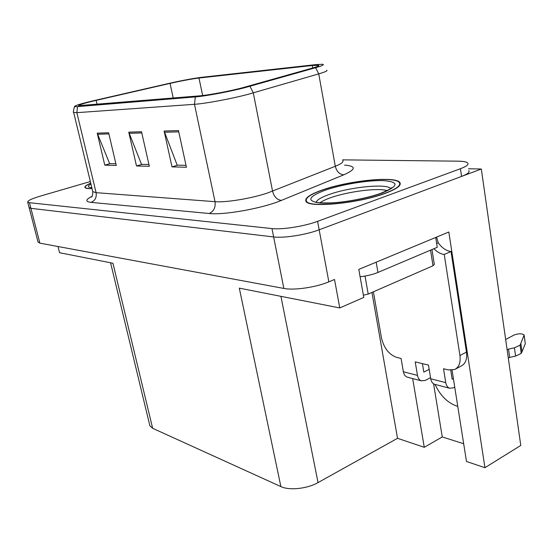 <?xml version="1.0" encoding="UTF-8"?>
<svg xmlns="http://www.w3.org/2000/svg" width="553" height="553" viewBox="0 0 553 553"><rect width="100%" height="100%" fill="white"/><g stroke="black" fill="none" stroke-linecap="round" stroke-linejoin="round"><path stroke-width="0.83" d="M457.766 406.344L457.082 406.165C447.681 402.978 440.326 395.727 435.004 384.411M412.669 378.57L424.269 447.301L397.531 438.315L318.037 482.596C307.344 488.769 289.247 490.677 280.883 486.592L239.311 288.141L339.777 307.938L363.784 297.424L358.8 269.401L448.822 232.011L484.946 467.693L466.476 461.485L452.057 370.199M280.883 486.592L152.649 428.305L112.943 263.242L59.572 252.721L57.996 246.514M38.012 241.993L39.885 243.154L283.841 288.438C293.989 290.532 316.005 287.339 328.848 281.843L334.524 279.486L339.777 307.938M38.081 242.255L29.088 207.444L30.906 208.336L273.638 236.94C283.772 238.315 306.044 234.845 319.164 229.799L481.324 169.011L468.543 168.762M481.324 169.011L520.781 445.435L484.946 467.693M152.649 428.305L149.87 425.755L149.683 424.981M397.531 438.315L371.934 292.447M463.677 443.741L442.262 436.939L424.269 447.301M433.58 383.81L442.262 436.939M385.552 193.232C397.116 188.836 401.851 185.214 399.75 182.372C395.015 175.806 347.872 180.769 322.185 190.038C309.728 194.456 304.357 198.257 306.058 201.43C308.871 208.177 359.339 203.276 385.552 193.232M242.304 87.83C229.046 91.286 208.128 95.206 199.481 95.863L78.63 105.658C78.74 104.842 84.574 103.079 96.146 100.37L170.061 83.399C181.813 80.752 191.456 78.961 198.983 78.028L312.231 65.51L318.625 65.33C319.392 65.759 317.194 66.713 312.037 68.185L242.304 87.83M245.221 87.568L315.597 67.715C322.482 65.724 324.777 64.577 322.475 64.266L315.673 64.632L202.163 77.254C193.426 78.339 182.262 80.413 168.672 83.468L94.978 100.383C82.784 103.224 75.982 105.208 74.572 106.342C74.358 106.701 75.353 106.791 77.558 106.611L195.347 96.92C205.336 96.174 229.799 91.598 245.221 87.568M90.333 181.529L40.397 196.101C31.804 198.672 27.574 200.663 27.698 202.066L29.143 207.658L30.906 208.336L273.638 236.94C283.772 238.315 306.044 234.845 319.164 229.799L461.575 176.414C467.638 174.064 470.043 172.101 468.792 170.504M115.874 163.75L109.632 163.605L97.21 133.149L104.787 165.16L116.275 165.451L108.637 132.789L97.21 133.149M110.192 163.619L104.787 165.16M186.008 165.347L177.188 165.147L164.11 131.033L171.997 166.882L186.423 167.255L178.488 130.584L164.11 131.033M177.79 165.16L171.997 166.882M148.923 164.504L141.513 164.331L128.759 132.153L136.494 165.969L149.331 166.301L141.533 131.752L128.759 132.153M142.093 164.345L136.494 165.969M90.727 183.161C86.386 185.034 84.464 186.492 84.962 187.536C85.515 188.386 87.879 188.76 92.054 188.642M27.698 202.066L29.454 202.709L271.986 228.576C282.113 229.827 304.426 226.315 317.588 221.338L460.435 168.72C466.518 166.412 468.937 164.497 467.693 162.969C466.525 161.849 463.407 161.255 458.347 161.179L342.687 159.858M436.621 237.085L438.252 242.788C441.916 247.917 446.174 250.834 451.027 251.532L444.239 254.463L459.93 355.503C460.794 362.561 459.031 367.227 454.642 369.515L448.421 369.922L443.527 368.74L445.753 382.641L430.718 378.784C431.25 381.625 432.508 383.457 434.506 384.28L435.322 384.494M430.718 378.784L428.471 365.098L415.22 361.897L417.474 375.383L403.358 371.761L401.091 358.475L396.688 357.411C389.001 354.597 383.927 348.127 381.487 338.001L373.393 291.804M514.435 347.809L515.603 356.091L509.693 357.397L508.511 349.116L514.435 347.809L520.09 345.162L524.154 334.987C521.901 333.411 518.555 333.424 514.131 335.007L505.656 339.459M371.374 264.182L435.135 237.7M360.107 276.742C366.888 275.968 372.84 274.53 377.955 272.435L437.257 247.309L435.757 237.742M438.252 242.788L436.656 243.458M444.239 254.463C440.575 253.979 437.14 252.064 433.939 248.719M451.027 251.532L466.462 352.116C467.306 359.139 465.522 363.805 461.119 366.1L455.534 369.045M450.743 370.247L452.167 379.213L453.377 378.57M422.43 363.639L423.833 372.1L429.169 369.342M403.358 371.761C403.897 374.526 405.155 376.31 407.139 377.118L407.948 377.333M430.531 377.664L425.216 380.45L421.262 380.817C419.271 380.001 418.013 378.19 417.474 375.383M454.732 387.162L453.529 387.819L449.548 388.22C447.543 387.39 446.278 385.531 445.753 382.641M509.693 357.397L508.318 358.144M507.136 349.855L508.511 349.116M515.603 356.091L521.237 353.415L521.997 351.77L525.288 343.724L524.216 335.477M521.237 353.415L520.09 345.162M521.997 351.77L520.857 343.544M319.966 202.771C322.171 201.154 325.62 199.509 330.314 197.836C347.415 191.587 377.844 187.633 387.28 190.598M385.192 193.211C359.256 203.145 309.334 207.997 306.542 201.327C304.855 198.181 310.171 194.428 322.489 190.052C347.913 180.872 394.579 175.965 399.252 182.462C401.333 185.276 396.646 188.863 385.192 193.211M363.39 295.184L368.201 294.072L433.02 265.765L434.312 264.389L431.969 249.555M92.033 188.552C88.086 188.642 85.846 188.276 85.314 187.453C84.823 186.444 86.634 185.041 90.747 183.237M328.848 281.843L317.588 221.338M283.841 288.438L271.986 228.576M39.885 243.154L29.454 202.709M318.037 482.596L280.938 296.346M344.581 165.112C356.36 166.059 356.104 169.294 343.828 174.81L281.394 200.393C262.869 208.281 224.124 215.276 209.193 213.499L91.017 202.377C95.102 200.642 96.796 197.407 96.098 192.672L215.027 201.679C225.852 202.681 251.719 198.423 267.68 192.949L335.298 166.28C341.401 163.799 343.897 161.835 342.784 160.384M91.017 202.377C85.169 201.645 85.494 199.633 91.998 196.343M92.676 191.22L92.773 191.649L96.098 192.672L76.853 112.667L73.639 112.321M326.816 70.19C327.798 70.77 325.109 72.008 318.742 73.881L248.207 94.3C231.617 98.731 205.204 103.632 194.476 104.303L195.347 96.92M249.956 86.289L253.302 92.897L272.56 191.165C274.081 196.799 277.025 199.875 281.394 200.393M343.828 174.81C339.501 174.416 336.659 171.575 335.298 166.28L318.742 73.881L315.597 67.715M77.558 106.611L76.853 112.667L194.476 104.303L215.027 201.679C215.739 207.416 213.797 211.357 209.193 213.499M460.435 168.72L461.575 176.414M198.983 78.028L202.64 95.538M170.061 83.399L173.22 98.054M96.146 100.37L97.093 104.399M312.231 65.51L312.68 68.005M129.119 133.314L141.803 132.934M164.476 132.264L178.764 131.842M97.563 134.248L108.9 133.909M377.955 272.435L376.227 262.481M466.462 352.116L459.93 355.503M524.168 335.63L525.288 343.724M316.143 202.557C316.523 200.158 320.837 197.483 329.083 194.538C349.531 187.038 387.273 183.216 390.66 188.614M381.999 193.052C364.994 199.336 335.111 204.14 320.394 203.041C306.189 201.126 307.807 196.84 325.247 190.191C341.713 184.446 368.098 180.071 383.402 180.624C399.307 181.861 398.844 186.008 381.999 193.052M433.02 265.765L430.545 250.156M368.201 294.072L365.021 276.051M91.819 187.674C87.554 187.336 87.263 186.126 90.948 184.059M149.87 425.755L110.579 262.772M400.109 184.591L399.75 182.372M91.466 197.062C92.24 196.903 92.676 195.098 92.773 191.649L73.687 112.515C73.051 112.625 73.349 110.565 74.572 106.342M318.625 65.33L318.694 65.717M407.139 377.118L421.262 380.817M434.506 384.28L449.548 388.22M316.779 202.55C317.878 202.149 315.549 203.138 330.957 202.896C345.971 202.232 368.028 197.995 381.01 193.211C389.167 189.651 392.734 187.785 391.731 187.626L390.819 188.497M306.542 201.327L306.673 202.032M85.314 187.453L85.432 187.951"/></g></svg>

